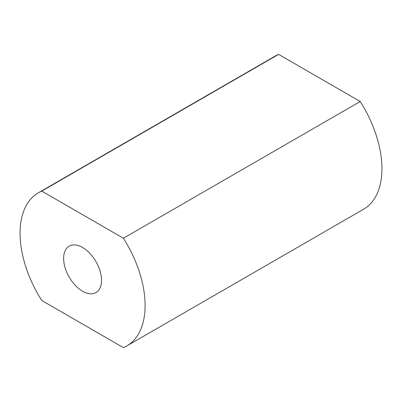 <?xml version="1.0" encoding="UTF-8"?>
<svg xmlns="http://www.w3.org/2000/svg" width="402" height="402" viewBox="0 0 402 402"><rect width="100%" height="100%" fill="white"/><g stroke="black" fill="none" stroke-linecap="round" stroke-linejoin="round"><path stroke-width="0.6" d="M38.371 192.789A88.425 51.054 -120 0 1 41.768 191.111L278.606 54.376A88.425 51.054 -120 0 0 275.209 56.054L38.371 192.789A88.425 51.054 -120 0 0 41.768 300.5L123.394 347.624A88.425 51.054 -120 0 0 126.791 345.946A88.425 51.054 -120 0 0 123.394 238.235L360.232 101.5A88.425 51.054 -120 0 1 363.629 209.211L126.791 345.946M41.768 191.111L123.394 238.235M278.606 54.376L360.232 101.5M101.53 280.305A26.793 15.472 -120 0 0 89.832 253.34A26.793 15.472 -120 0 0 69.184 246.165A26.793 15.472 -120 0 0 69.184 277.104A26.793 15.472 -120 0 0 95.977 292.576A26.793 15.472 -120 0 0 101.53 280.305"/></g></svg>
